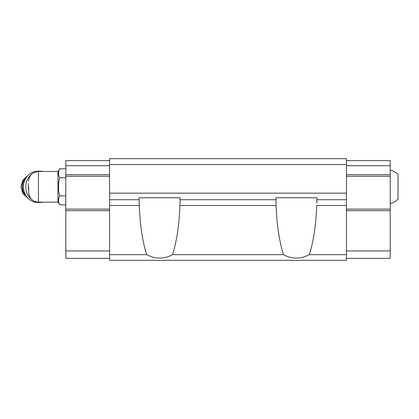 <?xml version="1.0" encoding="UTF-8"?>
<svg xmlns="http://www.w3.org/2000/svg" width="419" height="419" viewBox="0 0 419 419"><rect width="100%" height="100%" fill="white"/><g stroke="black" fill="none" stroke-linecap="round" stroke-linejoin="round"><path stroke-width="0.63" d="M390.23 170.02C393.247 170.811 395.85 172.309 398.05 174.514L398.05 199.14C395.85 201.35 393.247 202.848 390.23 203.639M28.665 186.827L28.665 192.4L28.665 186.827M28.665 192.4C29.241 198.334 32.499 201.591 38.433 202.173L38.433 171.486L57.979 171.486L57.979 202.173L59.88 204.881L65.799 204.881M346.455 164.547L109.579 164.547L109.579 158.686L346.455 158.686L346.455 205.525L316.748 205.525C315.942 225.401 313.464 241.779 309.327 254.652C300.722 259.277 292.116 259.277 283.511 254.652C279.373 241.779 276.901 225.401 276.09 205.525L275.896 197.773L316.942 197.773L316.874 203.136M276.09 205.525L179.94 205.525L180.133 201.345L179.94 205.525C179.128 225.401 176.656 241.779 172.518 254.652C163.913 259.277 155.308 259.277 146.702 254.652C142.565 241.779 140.087 225.401 139.281 205.525L139.087 199.727L109.579 199.727L109.579 260.314L346.455 260.314L346.455 254.652L309.327 254.652M180.133 201.345L180.133 199.727L275.896 199.727M346.455 205.525L346.455 254.652M283.511 254.652L172.518 254.652M109.579 164.547L109.579 199.727M346.455 193.159L109.579 193.159M346.455 199.727L316.942 199.727M139.087 199.727L139.087 197.773L180.133 197.773L180.133 199.727M146.702 254.652L109.579 254.652M346.455 160.639L390.23 160.639L390.23 165.72L346.455 165.72M390.23 165.72L390.23 174.713L346.455 174.713M390.23 174.713L390.23 176.273L346.455 176.273M390.23 176.273L390.23 209.107L346.455 209.107M390.23 209.107L390.23 210.673L346.455 210.673M390.23 210.673L390.23 250.934L346.455 250.934M390.23 250.934L390.23 258.361L346.455 258.361M109.579 165.72L65.799 165.72L65.799 160.639L109.579 160.639M65.799 165.72L65.799 174.713L109.579 174.713M65.799 174.713L65.799 176.273L109.579 176.273M65.799 176.273L65.799 209.107L109.579 209.107M65.799 209.107L65.799 210.673L109.579 210.673M65.799 210.673L65.799 250.934L109.579 250.934M65.799 250.934L65.799 258.361L109.579 258.361M58.566 171.209L59.88 168.773L58.566 171.209L58.566 175.367L59.88 177.803L58.566 182.668L58.566 190.991L59.88 195.856L65.799 195.856M59.88 195.856L58.566 198.287L58.566 202.45L59.88 204.881M59.88 177.803L65.799 177.803M57.979 171.486L59.88 168.773L65.799 168.773M28.665 183.632A13.68 12.591 90 0 0 28.665 190.027M42.916 171.486A15.634 14.393 90 0 0 40.145 171.193L37.878 171.193A15.634 14.393 90 0 0 23.485 186.827A15.634 14.393 90 0 0 37.878 202.466L40.145 202.466A15.634 14.393 90 0 0 42.916 202.173M40.145 171.193A15.634 14.393 90 0 0 36.767 171.628M31.771 174.11A15.634 14.393 90 0 0 27.633 194.552A15.634 14.393 90 0 0 31.771 199.549M36.767 202.026A15.634 14.393 90 0 0 40.145 202.466M139.281 205.525L109.579 205.525M27.298 176.231A12.9 11.873 90 0 0 27.298 197.428M26.764 176.897A12.9 11.873 90 0 0 26.764 196.762M38.433 171.486C32.499 172.068 29.241 175.32 28.665 181.259M38.433 202.173L57.979 202.173M28.131 175.331L22.893 180.076L20.95 186.827L22.893 193.583L28.131 198.328"/></g></svg>
